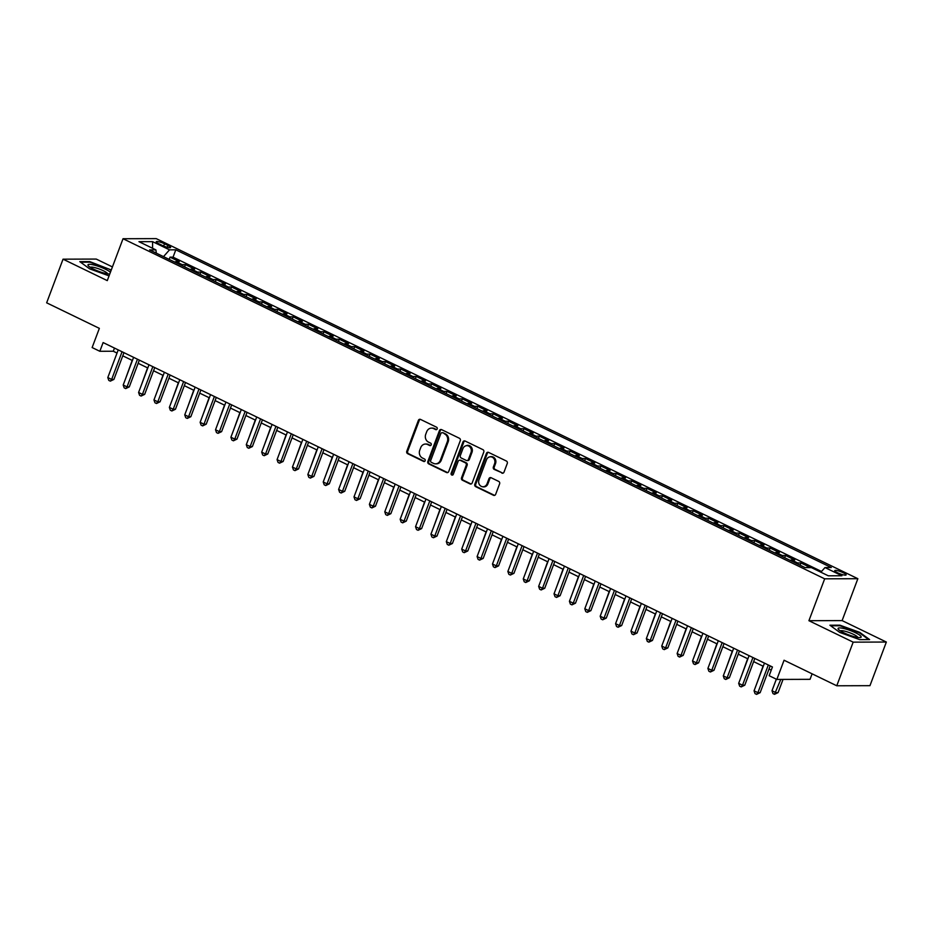 <?xml version="1.0" encoding="UTF-8"?>
<svg xmlns="http://www.w3.org/2000/svg" width="933" height="933" viewBox="0 0 933 933"><rect width="100%" height="100%" fill="white"/><g stroke="black" fill="none" stroke-linecap="round" stroke-linejoin="round"><path stroke-width="1.4" d="M437.18 428.912A1.306 1.155 -90.2 0 0 436.574 427.197L420.526 419.418A1.866 1.644 -90.2 0 0 418.369 420.398L406.788 451.234A1.866 1.644 -90.2 0 0 407.651 453.683L423.699 461.462A1.306 1.155 -90.2 0 0 424.597 459.059L422.521 458.056A5.96 5.248 -90.2 0 1 419.745 450.231L420.713 447.665A5.96 5.248 -90.2 0 1 425.53 444.038A5.96 5.248 -90.2 0 1 427.606 444.516L429.681 445.531A1.306 1.155 -90.2 0 0 430.591 443.128L428.515 442.125A5.96 5.248 -90.2 0 1 425.74 434.3L426.708 431.722A5.96 5.248 -90.2 0 1 431.512 428.107A5.96 5.248 -90.2 0 1 433.6 428.585L435.676 429.6A1.306 1.155 -90.2 0 0 437.18 428.912M843.304 572.745A6.076 1.131 20.6 0 0 834.755 570.623A6.076 1.131 20.6 0 0 837.566 572.769A6.076 1.131 20.6 0 0 846.126 574.891A6.076 1.131 20.6 0 0 843.304 572.745M501.849 473.113A1.866 1.644 -90.2 0 0 504.007 472.133L507.26 463.479A1.866 1.644 -90.2 0 0 506.386 461.03L488.565 452.4A1.866 1.644 -90.2 0 0 486.42 453.38L474.827 484.215A1.866 1.644 -90.2 0 0 475.69 486.664L493.51 495.295A1.866 1.644 -90.2 0 0 495.668 494.315L499.598 483.865A1.866 1.644 -90.2 0 0 498.723 481.416L491.096 477.719A1.866 1.644 -90.2 0 0 488.95 478.711L487.003 483.889A4.98 4.397 -90.2 0 1 478.921 479.97L486.548 459.666A4.98 4.397 -90.2 0 1 494.63 463.584L493.359 466.966A1.866 1.644 -90.2 0 0 494.222 469.416L502.747 473.113A1.866 1.644 -90.2 0 0 502.945 473.194M112.438 266.931L96.239 259.071L63.047 259.176L46.65 302.817L99.353 328.358L92.134 347.554L99.831 351.286L103.108 342.563L772.431 666.978L769.154 675.702L776.851 679.434L810.031 679.329L812.107 673.824M853.17 642.149L886.35 642.044L842.114 620.597L808.923 620.702L853.17 642.149L836.761 685.778L784.07 660.237L776.851 679.434M808.923 620.702L824.667 578.822L123.028 238.731L156.219 238.626L857.859 578.705L824.667 578.822M63.047 259.176L107.283 280.623L123.028 238.731M460.284 440.714A1.866 1.644 -90.2 0 0 459.421 438.265L441.601 429.635A1.866 1.644 -90.2 0 0 439.443 430.614L427.85 461.45A1.866 1.644 -90.2 0 0 428.714 463.888L446.545 472.53A1.866 1.644 -90.2 0 0 448.691 471.55L460.284 440.714M465.077 441.017L482.909 449.648A1.866 1.644 -90.2 0 1 483.772 452.097L472.18 482.932A1.866 1.644 -90.2 0 1 470.022 483.912L462.395 480.215A1.866 1.644 -90.2 0 1 461.532 477.778L466.232 465.264A1.866 1.644 -90.2 0 0 465.369 462.826L460.307 460.366A1.866 1.644 -90.2 0 0 458.15 461.345L453.263 474.372A1.306 1.155 -90.2 0 1 451.14 473.346L462.931 441.997A1.866 1.644 -90.2 0 1 465.077 441.017M886.35 642.044L869.953 685.673L836.761 685.778M807.243 567.614L810.136 567.416L800.899 562.937L800.059 565.176M796.292 563.357A7.592 3.3 -64.1 0 1 797.622 562.949L791.476 559.963L794.741 559.963L785.516 555.485L784.676 557.724M780.898 555.893A7.592 3.3 -64.1 0 1 782.239 555.497L776.081 552.511L779.358 552.499L770.122 548.021L769.282 550.26M765.515 548.441A7.592 3.3 -64.1 0 1 766.856 548.033L760.698 545.059L763.975 545.047L754.739 540.569L753.899 542.808M750.132 540.977A7.592 3.3 -64.1 0 1 751.462 540.58L745.315 537.595L748.581 537.583L739.356 533.105L738.516 535.344M734.737 533.524A7.592 3.3 -64.1 0 1 736.079 533.116L729.921 530.142L733.198 530.131L723.961 525.652L723.122 527.891M719.355 526.06A7.592 3.3 -64.1 0 1 720.696 525.664L714.538 522.678L717.815 522.667L708.579 518.2L707.739 520.427M703.96 518.608A7.592 3.3 -64.1 0 1 705.301 518.2L699.155 515.226L702.421 515.214L693.196 510.736L692.356 512.975M688.577 511.144A7.592 3.3 -64.1 0 1 689.919 510.748L683.761 507.762L687.038 507.75L677.801 503.284L676.961 505.511M673.194 503.692A7.592 3.3 -64.1 0 1 674.536 503.284L668.378 500.31L671.655 500.298L662.418 495.82L661.579 498.059M657.8 496.228A7.592 3.3 -64.1 0 1 659.141 495.831L652.995 492.846L656.261 492.834L647.035 488.367L646.196 490.606M642.417 488.775A7.592 3.3 -64.1 0 1 643.758 488.367L637.601 485.393L640.878 485.382L631.641 480.903L630.801 483.142M627.034 481.311A7.592 3.3 -64.1 0 1 628.375 480.915L622.218 477.929L625.495 477.918L616.258 473.451L615.418 475.69M611.64 473.859A7.592 3.3 -64.1 0 1 612.981 473.463L606.835 470.477L610.1 470.465L600.875 465.987L600.036 468.226M596.257 466.395A7.592 3.3 -64.1 0 1 597.598 465.999L591.44 463.013L594.718 463.001L585.481 458.535L584.641 460.774M580.874 458.943A7.592 3.3 -64.1 0 1 582.215 458.546L576.058 455.561L579.335 455.549L570.098 451.071L569.258 453.31M565.48 451.479A7.592 3.3 -64.1 0 1 566.821 451.082L560.675 448.097L563.94 448.085L554.715 443.618L553.864 445.857M550.097 444.026A7.592 3.3 -64.1 0 1 551.438 443.63L545.28 440.644L548.557 440.633L539.321 436.154L538.481 438.393M534.714 436.562A7.592 3.3 -64.1 0 1 536.055 436.166L529.897 433.18L533.175 433.169L523.938 428.702L523.098 430.941M519.319 429.11A7.592 3.3 -64.1 0 1 520.661 428.714L514.503 425.728L517.78 425.716L508.555 421.238L507.704 423.477M503.937 421.646A7.592 3.3 -64.1 0 1 505.278 421.25L499.12 418.264L502.397 418.252L493.16 413.786L492.321 416.025M488.554 414.194A7.592 3.3 -64.1 0 1 489.895 413.797L483.737 410.812L487.014 410.8L477.778 406.321L476.938 408.561M473.159 406.73A7.592 3.3 -64.1 0 1 474.5 406.333L468.343 403.348L471.62 403.348L462.395 398.869L461.543 401.108M457.776 399.277A7.592 3.3 -64.1 0 1 459.118 398.881L452.96 395.895L456.237 395.884L447 391.405L446.161 393.644M442.394 391.825A7.592 3.3 -64.1 0 1 443.735 391.417L437.577 388.431L440.843 388.431L431.617 383.953L430.778 386.192M426.999 384.361A7.592 3.3 -64.1 0 1 428.34 383.964L422.183 380.979L425.46 380.967L416.235 376.489L415.383 378.728M411.616 376.909A7.592 3.3 -64.1 0 1 412.957 376.5L406.8 373.527L410.077 373.515L400.84 369.036L400 371.276M396.233 369.445A7.592 3.3 -64.1 0 1 397.563 369.048L391.417 366.063L394.682 366.051L385.457 361.572L384.618 363.812M380.839 361.992A7.592 3.3 -64.1 0 1 382.18 361.584L376.022 358.61L379.299 358.599L370.063 354.12L369.223 356.359M365.456 354.528A7.592 3.3 -64.1 0 1 366.797 354.132L360.639 351.146L363.917 351.135L354.68 346.656L353.84 348.895M350.073 347.076A7.592 3.3 -64.1 0 1 351.403 346.668L345.257 343.694L348.522 343.682L339.297 339.204L338.457 341.443M334.679 339.612A7.592 3.3 -64.1 0 1 336.02 339.215L329.862 336.23L333.139 336.218L323.903 331.751L323.063 333.979M319.296 332.16A7.592 3.3 -64.1 0 1 320.637 331.751L314.479 328.778L317.756 328.766L308.52 324.287L307.68 326.527M303.913 324.696A7.592 3.3 -64.1 0 1 305.243 324.299L299.096 321.314L302.362 321.302L293.137 316.835L292.297 319.063M288.519 317.243A7.592 3.3 -64.1 0 1 289.86 316.835L283.702 313.861L286.979 313.85L277.742 309.371L276.903 311.61M273.136 309.779A7.592 3.3 -64.1 0 1 274.477 309.383L268.319 306.397L271.596 306.386L262.36 301.919L261.52 304.158M257.753 302.327A7.592 3.3 -64.1 0 1 259.082 301.93L252.936 298.945L256.202 298.933L246.977 294.455L246.137 296.694M242.358 294.863A7.592 3.3 -64.1 0 1 243.7 294.466L237.542 291.481L240.819 291.469L231.582 287.002L230.743 289.242M226.976 287.411A7.592 3.3 -64.1 0 1 228.317 287.014L222.159 284.029L225.436 284.017L216.199 279.538L215.36 281.778M211.581 279.947A7.592 3.3 -64.1 0 1 212.922 279.55L206.776 276.565L210.042 276.553L200.817 272.086L199.977 274.325M196.198 272.494A7.592 3.3 -64.1 0 1 197.539 272.098L191.382 269.112L194.659 269.101L185.422 264.622L182.157 264.634A7.592 3.3 115.9 0 0 180.815 265.03M184.582 266.861L185.422 264.622M158.937 243.805L162.33 245.437A5.878 1.096 20.6 0 0 170.611 247.502A5.878 1.096 20.6 0 0 167.882 245.426L164.5 243.781A5.878 1.096 20.6 0 0 156.219 241.717A5.878 1.096 20.6 0 0 158.937 243.805M820.865 572.209L825.005 567.556L831.28 567.532L175.801 249.822L169.526 249.846L163.485 256.633M825.005 567.556L841.928 575.754L828.294 575.801L811.372 567.602L805.086 567.614L149.607 249.916L155.893 249.892L138.959 241.682L152.592 241.647L169.526 249.846M821.518 571.474L173.048 257.158L170.039 257.17L179.276 261.637L175.999 261.648A7.592 3.3 115.9 0 0 174.658 262.056M197.539 272.098L200.817 272.086M212.922 279.55L216.199 279.538M228.317 287.014L231.582 287.002M243.7 294.466L246.977 294.455M259.082 301.93L262.36 301.919M274.477 309.383L277.742 309.371M289.86 316.835L293.137 316.835M305.243 324.299L308.52 324.287M320.637 331.751L323.903 331.751M336.02 339.215L339.297 339.204M351.403 346.668L354.68 346.656M366.797 354.132L370.063 354.12M382.18 361.584L385.457 361.572M397.563 369.048L400.84 369.036M412.957 376.5L416.235 376.489M428.34 383.964L431.617 383.953M443.735 391.417L447 391.405M459.118 398.881L462.395 398.869M474.5 406.333L477.778 406.321M489.895 413.797L493.16 413.786M505.278 421.25L508.555 421.238M520.661 428.714L523.938 428.702M536.055 436.166L539.321 436.154M551.438 443.63L554.715 443.618M566.821 451.082L570.098 451.071M582.215 458.546L585.481 458.535M597.598 465.999L600.875 465.987M612.981 473.463L616.258 473.451M628.375 480.915L631.641 480.903M643.758 488.367L647.035 488.367M659.141 495.831L662.418 495.82M674.536 503.284L677.801 503.284M689.919 510.748L693.196 510.736M705.301 518.2L708.579 518.2M720.696 525.664L723.961 525.652M736.079 533.116L739.356 533.105M751.462 540.58L754.739 540.569M766.856 548.033L770.122 548.021M782.239 555.497L785.516 555.485M797.622 562.949L800.899 562.937M842.114 620.597L857.859 578.705M99.831 351.286L113.278 351.24L117.022 353.059M122.771 355.835L132.416 360.511M138.154 363.299L147.799 367.975M153.537 370.751L163.182 375.428M168.931 378.215L178.576 382.892M184.314 385.667L193.959 390.344M199.697 393.131L209.342 397.808M215.091 400.584L224.736 405.26M230.474 408.048L240.119 412.724M245.857 415.5L255.502 420.177M261.252 422.964L270.897 427.641M276.635 430.416L286.279 435.093M292.017 437.88L301.662 442.557M307.412 445.333L317.057 450.009M322.795 452.797L332.44 457.462M338.178 460.249L347.822 464.926M353.572 467.713L363.217 472.378M368.955 475.165L378.6 479.842M384.338 482.629L393.983 487.294M399.732 490.082L409.377 494.758M415.115 497.534L424.76 502.211M430.498 504.998L440.143 509.675M445.892 512.45L455.537 517.127M461.275 519.914L470.92 524.591M476.658 527.367L486.315 532.043M492.053 534.831L501.697 539.507M507.435 542.283L517.08 546.96M522.818 549.747L532.475 554.424M538.213 557.199L547.858 561.876M553.596 564.663L563.24 569.34M568.99 572.116L578.635 576.792M584.373 579.58L594.018 584.256M599.756 587.032L609.401 591.709M615.15 594.496L624.795 599.173M630.533 601.948L640.178 606.625M645.916 609.412L655.561 614.089M661.31 616.865L670.955 621.541M676.693 624.329L686.338 628.994M692.076 631.781L701.721 636.458M707.471 639.245L717.115 643.91M722.853 646.697L732.498 651.374M738.236 654.161L747.881 658.826M753.631 661.614L763.276 666.29M769.014 669.066L771.241 670.151M114.479 348.067L113.278 351.24M169.2 259.409L170.039 257.17M173.048 257.158L175.801 249.822M156.347 253.17L155.893 249.892M191.382 269.112A7.592 3.3 115.9 0 0 190.04 269.509M206.776 276.565A7.592 3.3 115.9 0 0 205.435 276.973M222.159 284.029A7.592 3.3 115.9 0 0 220.818 284.425M237.542 291.481A7.592 3.3 115.9 0 0 236.201 291.889M252.936 298.945A7.592 3.3 115.9 0 0 251.595 299.341M268.319 306.397A7.592 3.3 115.9 0 0 266.978 306.794M283.702 313.861A7.592 3.3 115.9 0 0 282.361 314.258M299.096 321.314A7.592 3.3 115.9 0 0 297.755 321.71M314.479 328.778A7.592 3.3 115.9 0 0 313.138 329.174M329.862 336.23A7.592 3.3 115.9 0 0 328.533 336.626M345.257 343.694A7.592 3.3 115.9 0 0 343.915 344.09M360.639 351.146A7.592 3.3 115.9 0 0 359.298 351.543M376.022 358.61A7.592 3.3 115.9 0 0 374.693 359.007M391.417 366.063A7.592 3.3 115.9 0 0 390.076 366.459M406.8 373.527A7.592 3.3 115.9 0 0 405.458 373.923M422.183 380.979A7.592 3.3 115.9 0 0 420.853 381.375M437.577 388.431A7.592 3.3 115.9 0 0 436.236 388.839M452.96 395.895A7.592 3.3 115.9 0 0 451.619 396.292M468.343 403.348A7.592 3.3 115.9 0 0 467.013 403.756M483.737 410.812A7.592 3.3 115.9 0 0 482.396 411.208M499.12 418.264A7.592 3.3 115.9 0 0 497.779 418.672M514.503 425.728A7.592 3.3 115.9 0 0 513.173 426.124M529.897 433.18A7.592 3.3 115.9 0 0 528.556 433.588M545.28 440.644A7.592 3.3 115.9 0 0 543.939 441.041M560.675 448.097A7.592 3.3 115.9 0 0 559.334 448.505M576.058 455.561A7.592 3.3 115.9 0 0 574.716 455.957M591.44 463.013A7.592 3.3 115.9 0 0 590.099 463.421M606.835 470.477A7.592 3.3 115.9 0 0 605.494 470.873M622.218 477.929A7.592 3.3 115.9 0 0 620.877 478.326M637.601 485.393A7.592 3.3 115.9 0 0 636.259 485.79M652.995 492.846A7.592 3.3 115.9 0 0 651.654 493.242M668.378 500.31A7.592 3.3 115.9 0 0 667.037 500.706M683.761 507.762A7.592 3.3 115.9 0 0 682.42 508.158M699.155 515.226A7.592 3.3 115.9 0 0 697.814 515.622M714.538 522.678A7.592 3.3 115.9 0 0 713.197 523.075M729.921 530.142A7.592 3.3 115.9 0 0 728.58 530.539M745.315 537.595A7.592 3.3 115.9 0 0 743.974 537.991M760.698 545.059A7.592 3.3 115.9 0 0 759.357 545.455M776.081 552.511A7.592 3.3 115.9 0 0 774.74 552.907M791.476 559.963A7.592 3.3 115.9 0 0 790.134 560.371M806.858 567.427A7.592 3.3 115.9 0 0 805.96 567.614M152.557 248.271L152.592 241.647M111.284 269.999L89.79 261.613L79.795 261.637L89.65 268.856L109.068 275.876M869.603 639.583L859.748 632.364L839.898 625.18L829.915 625.215L839.758 632.434L859.608 639.606L869.603 639.583M839.688 625.763L839.898 625.18M435.676 429.6L436.574 429.588A1.306 1.155 -90.2 0 0 436.574 429.6L434.498 428.585A5.96 5.248 -90.2 0 0 432.411 428.107L431.512 428.107M425.53 444.038L426.428 444.038A5.96 5.248 -90.2 0 1 428.504 444.516L430.579 445.519A1.306 1.155 -90.2 0 0 430.591 445.531L429.681 445.531M420.328 419.337A1.866 1.644 -90.2 0 0 419.267 420.398L407.686 451.234A1.866 1.644 -90.2 0 0 408.549 453.683L424.597 461.45A1.306 1.155 -90.2 0 0 424.597 461.462M441.391 429.553A1.866 1.644 -90.2 0 0 440.341 430.603L428.748 461.45A1.866 1.644 -90.2 0 0 429.612 463.888L447.432 472.53A1.866 1.644 -90.2 0 0 447.642 472.611M442.359 432.83A1.306 1.155 -90.2 0 0 440.854 433.518L430.673 460.587A1.306 1.155 -90.2 0 0 431.279 462.301L433.472 463.363A5.96 5.248 -90.2 0 0 435.548 463.841A5.96 5.248 -90.2 0 0 440.364 460.226L447.315 441.717A5.96 5.248 -90.2 0 0 444.551 433.892L443.257 432.83A1.306 1.155 -90.2 0 0 442.802 432.725L441.904 432.725M435.548 463.841L436.446 463.841A5.96 5.248 -90.2 0 0 441.262 460.214L440.364 460.226M443.257 432.83L445.449 433.892A5.96 5.248 -90.2 0 1 448.213 441.717L441.262 460.214M459.654 460.214L460.552 460.214A1.866 1.644 -90.2 0 1 461.205 460.366L466.267 462.815A1.866 1.644 -90.2 0 1 467.13 465.264L462.43 477.766A1.866 1.644 -90.2 0 0 463.293 480.215L470.92 483.912A1.866 1.644 -90.2 0 0 471.13 483.994M464.879 440.936A1.866 1.644 -90.2 0 0 463.829 441.997L452.039 473.346A1.306 1.155 -90.2 0 0 452.657 475.06M471.107 452.283A4.98 4.397 -90.2 0 0 463.036 448.376L460.342 455.526A1.866 1.644 -90.2 0 0 461.205 457.975L466.267 460.424A1.866 1.644 -90.2 0 0 468.424 459.444L471.107 452.283L472.005 452.283A4.98 4.397 -90.2 0 0 467.946 445.344L467.06 445.344M466.92 460.575L467.818 460.564A1.866 1.644 -90.2 0 0 469.322 459.444L468.424 459.444M472.005 452.283L469.322 459.444M490.571 456.645L491.469 456.645A4.98 4.397 -90.2 0 1 495.528 463.584L494.257 466.966A1.866 1.644 -90.2 0 0 495.12 469.416L502.747 473.113M482.979 486.909L483.865 486.909A4.98 4.397 -90.2 0 0 487.901 483.889L487.003 483.889M490.898 477.649A1.866 1.644 -90.2 0 0 489.848 478.699L487.901 483.889M488.367 452.318A1.866 1.644 -90.2 0 0 487.306 453.38L475.725 484.215A1.866 1.644 -90.2 0 0 476.588 486.653L494.408 495.295A1.866 1.644 -90.2 0 0 494.607 495.376M132.183 360.406L125.978 377.62M122.06 351.741L111.657 379.428L107.808 377.562L118.223 349.887M123.961 352.662L113.896 379.428L111.657 379.428L110.327 381.142L108.788 380.396L107.808 377.562M113.896 379.428L110.327 381.142M110.421 272.284A12.339 2.309 20.6 0 0 105.347 269.159A12.339 2.309 20.6 0 0 92.472 264.68A12.339 2.309 20.6 0 0 88.343 265.788A12.339 2.309 20.6 0 0 93.685 269.194A12.339 2.309 20.6 0 0 109.767 274.01M107.68 273.859A9.342 1.749 20.6 0 0 103.33 270.745A9.342 1.749 20.6 0 0 90.279 267.328M80.576 262.208L89.965 262.185L109.196 269.136L111.085 270.523M843.875 628.539A12.339 2.309 20.6 0 0 838.452 629.355A12.339 2.309 20.6 0 0 855.374 636.959A12.339 2.309 20.6 0 0 860.261 637.554A12.339 2.309 20.6 0 0 857.334 633.694A12.339 2.309 20.6 0 0 843.875 628.539M857.789 637.437A9.342 1.749 20.6 0 0 844.68 631.151A9.342 1.749 20.6 0 0 840.4 630.895M830.685 625.786L840.073 625.763L859.305 632.714L868.681 639.583M147.566 367.859L141.373 385.084M162.948 375.323L156.756 392.536M178.343 382.775L172.138 400M193.726 390.239L187.533 407.453M137.454 359.205L127.04 386.892L123.203 385.026L133.606 357.339M139.344 360.126L129.29 386.88L127.04 386.892L125.71 388.594L124.171 387.848L123.203 385.026M129.29 386.88L125.71 388.594M152.837 366.657L142.434 394.344L138.585 392.478L148.988 364.803M154.738 367.579L144.673 394.344L142.434 394.344L141.093 396.059L139.565 395.312L138.585 392.478M144.673 394.344L141.093 396.059M168.22 374.121L157.817 401.808L153.968 399.942L164.383 372.255M170.121 375.043L160.056 401.796L157.817 401.808L156.487 403.511L154.948 402.764L153.968 399.942M160.056 401.796L156.487 403.511M183.614 381.574L173.211 409.26L169.363 407.394L179.766 379.719M185.504 382.495L175.451 409.26L173.211 409.26L171.87 410.975L170.331 410.228L169.363 407.394M175.451 409.26L171.87 410.975M209.109 397.691L202.916 414.917M198.997 389.038L188.594 416.724L184.746 414.858L195.149 387.172M200.898 389.959L190.833 416.713L188.594 416.724L187.253 418.427L185.725 417.681L184.746 414.858M190.833 416.713L187.253 418.427M224.503 405.144L218.299 422.369M214.38 396.49L203.977 424.177L200.129 422.311L210.543 394.624M216.281 397.411L206.216 424.177L203.977 424.177L202.648 425.891L201.108 425.145L200.129 422.311M206.216 424.177L202.648 425.891M239.886 412.608L233.693 429.821M229.775 403.954L219.372 431.641L215.523 429.775L225.926 402.088M231.664 404.875L221.611 431.629L219.372 431.641L218.03 433.344L216.491 432.597L215.523 429.775M221.611 431.629L218.03 433.344M255.269 420.06L249.076 437.285M245.157 411.406L234.754 439.093L230.906 437.227L241.309 409.54M247.058 412.328L236.994 439.093L234.754 439.093L233.425 440.808L231.885 440.061L230.906 437.227M236.994 439.093L233.425 440.808M270.663 427.524L264.459 444.738M260.552 418.87L250.137 446.557L246.289 444.691L256.703 417.004M262.441 419.792L252.388 446.545L250.137 446.557L248.808 448.26L247.268 447.513L246.289 444.691M252.388 446.545L248.808 448.26M286.046 434.976L279.853 452.202M275.935 426.323L265.532 454.009L261.683 452.143L272.086 424.457M277.824 427.244L267.771 453.998L265.532 454.009L264.191 455.712L262.651 454.977L261.683 452.143M267.771 453.998L264.191 455.712M301.441 442.44L295.236 459.654M291.318 433.787L280.915 461.473L277.066 459.607L287.469 431.921M293.219 434.696L283.154 461.462L280.915 461.473L279.585 463.176L278.046 462.43L277.066 459.607M283.154 461.462L279.585 463.176M316.823 449.893L310.619 467.118M306.712 441.239L296.297 468.926L292.449 467.06L302.863 439.373M308.601 442.16L298.548 468.914L296.297 468.926L294.968 470.629L293.428 469.882L292.449 467.06M298.548 468.914L294.968 470.629M322.095 448.703L311.692 476.39L307.843 474.524L318.246 446.837M323.984 449.613L313.931 476.378L311.692 476.39L310.351 478.093L308.811 477.346L307.843 474.524M313.931 476.378L310.351 478.093M337.478 456.155L327.075 483.842L323.226 481.976L333.629 454.289M339.379 457.077L329.314 483.83L327.075 483.842L325.745 485.545L324.206 484.798L323.226 481.976M329.314 483.83L325.745 485.545M332.206 457.357L326.014 474.57M347.601 464.809L341.396 482.034M362.984 472.273L356.779 489.487M352.872 463.619L342.458 491.294L338.609 489.44L349.024 461.753M354.762 464.529L344.709 491.294L342.458 491.294L341.128 493.009L339.589 492.262L338.609 489.44M344.709 491.294L341.128 493.009M378.366 479.725L372.174 496.951M368.255 471.072L357.852 498.758L354.004 496.892L364.406 469.206M370.144 471.993L360.091 498.747L357.852 498.758L356.511 500.461L354.972 499.715L354.004 496.892M360.091 498.747L356.511 500.461M393.761 487.189L387.557 504.403M383.638 478.536L373.235 506.211L369.386 504.356L379.789 476.67M385.539 479.445L375.474 506.211L373.235 506.211L371.905 507.925L370.366 507.179L369.386 504.356M375.474 506.211L371.905 507.925M409.144 494.642L402.939 511.867M399.032 485.988L388.618 513.675L384.781 511.809L395.184 484.122M400.922 486.909L390.869 513.663L388.618 513.675L387.288 515.378L385.749 514.631L384.781 511.809M390.869 513.663L387.288 515.378M424.527 502.106L418.334 519.319M414.415 493.452L404.012 521.127L400.164 519.273L410.567 491.586M416.305 494.362L406.252 521.127L404.012 521.127L402.671 522.842L401.132 522.095L400.164 519.273M406.252 521.127L402.671 522.842M439.921 509.558L433.717 526.783M429.798 500.904L419.395 528.591L415.547 526.725L425.949 499.038M431.699 501.826L421.634 528.579L419.395 528.591L418.066 530.294L416.526 529.547L415.547 526.725M421.634 528.579L418.066 530.294M455.304 517.022L449.1 534.236M445.193 508.368L434.778 536.043L430.941 534.177L441.344 506.502M447.082 509.278L437.029 536.043L434.778 536.043L433.448 537.758L431.909 537.011L430.941 534.177M437.029 536.043L433.448 537.758M470.687 524.474L464.494 541.7M460.575 515.821L450.173 543.507L446.324 541.641L456.727 513.955M462.465 516.742L452.412 543.496L450.173 543.507L448.831 545.21L447.292 544.464L446.324 541.641M452.412 543.496L448.831 545.21M486.081 531.938L479.877 549.152M501.464 539.391L495.271 556.616M516.847 546.855L510.654 564.068M475.958 523.273L465.555 550.96L461.707 549.094L472.11 521.419M477.859 524.194L467.795 550.96L465.555 550.96L464.226 552.674L462.686 551.928L461.707 549.094M467.795 550.96L464.226 552.674M491.353 530.737L480.938 558.424L477.101 556.558L487.504 528.871M493.242 531.658L483.189 558.412L480.938 558.424L479.609 560.127L478.069 559.38L477.101 556.558M483.189 558.412L479.609 560.127M506.736 538.189L496.333 565.876L492.484 564.01L502.887 536.335M508.625 539.111L498.572 565.876L496.333 565.876L494.991 567.591L493.452 566.844L492.484 564.01M498.572 565.876L494.991 567.591M532.242 554.307L526.037 571.532M522.118 545.653L511.716 573.34L507.867 571.474L518.281 543.787M524.019 546.575L513.955 573.329L511.716 573.34L510.386 575.043L508.847 574.296L507.867 571.474M513.955 573.329L510.386 575.043M547.624 561.771L541.432 578.985M537.513 553.106L527.098 580.793L523.261 578.927L533.664 551.251M539.402 554.027L529.349 580.793L527.098 580.793L525.769 582.507L524.229 581.76L523.261 578.927M529.349 580.793L525.769 582.507M563.007 569.223L556.814 586.449M552.896 560.57L542.493 588.256L538.644 586.39L549.047 558.704M554.785 561.491L544.732 588.245L542.493 588.256L541.152 589.959L539.612 589.213L538.644 586.39M544.732 588.245L541.152 589.959M578.402 576.687L572.197 593.901M568.279 568.022L557.876 595.709L554.027 593.843L564.442 566.156M570.18 568.943L560.115 595.709L557.876 595.709L556.546 597.423L555.007 596.677L554.027 593.843M560.115 595.709L556.546 597.423M593.785 584.14L587.592 601.353M609.167 591.592L602.975 608.817M624.562 599.056L618.357 616.27M583.673 575.486L573.259 603.173L569.422 601.307L579.825 573.62M585.562 576.407L575.509 603.161L573.259 603.173L571.929 604.876L570.39 604.129L569.422 601.307M575.509 603.161L571.929 604.876M599.056 582.938L588.653 610.625L584.804 608.759L595.207 581.072M600.957 583.86L590.892 610.625L588.653 610.625L587.312 612.34L585.772 611.593L584.804 608.759M590.892 610.625L587.312 612.34M614.439 590.402L604.036 618.089L600.187 616.223L610.602 588.536M616.34 591.324L606.275 618.078L604.036 618.089L602.706 619.792L601.167 619.045L600.187 616.223M606.275 618.078L602.706 619.792M639.945 606.508L633.752 623.734M629.833 597.855L619.43 625.542L615.582 623.676L625.985 595.989M631.723 598.776L621.67 625.53L619.43 625.542L618.089 627.256L616.55 626.51L615.582 623.676M621.67 625.53L618.089 627.256M655.328 613.972L649.135 631.186M645.216 605.319L634.813 633.006L630.965 631.14L641.368 603.453M647.117 606.228L637.052 632.994L634.813 633.006L633.472 634.708L631.944 633.962L630.965 631.14M637.052 632.994L633.472 634.708M670.722 621.425L664.518 638.65M660.599 612.771L650.196 640.458L646.347 638.592L656.762 610.905M662.5 613.692L652.435 640.446L650.196 640.458L648.867 642.161L647.327 641.426L646.347 638.592M652.435 640.446L648.867 642.161M686.105 628.889L679.912 646.102M675.993 620.235L665.591 647.922L661.742 646.056L672.145 618.369M677.883 621.145L667.83 647.91L665.591 647.922L664.249 649.625L662.71 648.878L661.742 646.056M667.83 647.91L664.249 649.625M701.488 636.341L695.295 653.567M691.376 627.687L680.973 655.374L677.125 653.508L687.528 625.821M693.277 628.609L683.213 655.363L680.973 655.374L679.632 657.077L678.104 656.331L677.125 653.508M683.213 655.363L679.632 657.077M716.882 643.805L710.678 661.019M706.759 635.151L696.356 662.838L692.508 660.972L702.922 633.285M708.66 636.061L698.595 662.827L696.356 662.838L695.027 664.541L693.487 663.795L692.508 660.972M698.595 662.827L695.027 664.541M732.265 651.257L726.072 668.483M722.154 642.604L711.751 670.291L707.902 668.425L718.305 640.738M724.043 643.525L713.99 670.279L711.751 670.291L710.41 671.993L708.87 671.247L707.902 668.425M713.99 670.279L710.41 671.993M747.66 658.721L741.455 675.935M737.536 650.068L727.134 677.743L723.285 675.889L733.688 648.202M739.437 650.977L729.373 677.743L727.134 677.743L725.804 679.457L724.265 678.711L723.285 675.889M729.373 677.743L725.804 679.457M763.042 666.174L756.838 683.399M752.931 657.52L742.516 685.207L738.668 683.341L749.082 655.654M754.82 658.441L744.767 685.195L742.516 685.207L741.187 686.91L739.647 686.163L738.668 683.341M744.767 685.195L741.187 686.91M776.338 679.189L771.999 690.747L775.848 692.601L778.087 692.601L783.044 679.411M778.087 692.601L774.507 694.315L780.804 679.422M774.507 694.315L772.967 693.569L771.999 690.747M768.314 664.984L757.911 692.659L754.062 690.805L764.465 663.118M770.203 665.894L760.15 692.659L757.911 692.659L756.57 694.374L755.03 693.627L754.062 690.805M760.15 692.659L756.57 694.374M182.157 264.634L175.999 261.648M163.648 246.044L164.5 243.781M167.194 247.268L167.882 245.426M434.498 428.585L433.6 428.585M428.504 444.516L427.606 444.516M424.597 461.45L423.699 461.462M408.549 453.683L407.651 453.683M407.686 451.234L406.788 451.234M419.267 420.398L418.369 420.398M447.432 472.53L446.545 472.53M429.612 463.888L428.714 463.888M428.748 461.45L427.85 461.45M440.341 430.603L439.443 430.614M448.213 441.717L447.315 441.717M445.449 433.892L444.551 433.892M470.92 483.912L470.022 483.912M463.293 480.215L462.395 480.215M462.43 477.766L461.532 477.778M467.13 465.264L466.232 465.264M466.267 462.815L465.369 462.826M461.205 460.366L460.307 460.366M452.039 473.346L451.14 473.346M463.829 441.997L462.931 441.997M495.12 469.416L494.222 469.416M494.257 466.966L493.359 466.966M495.528 463.584L494.63 463.584M489.848 478.699L488.95 478.711M494.408 495.295L493.51 495.295M476.588 486.653L475.69 486.664M475.725 484.215L474.827 484.215M487.306 453.38L486.42 453.38"/></g></svg>
